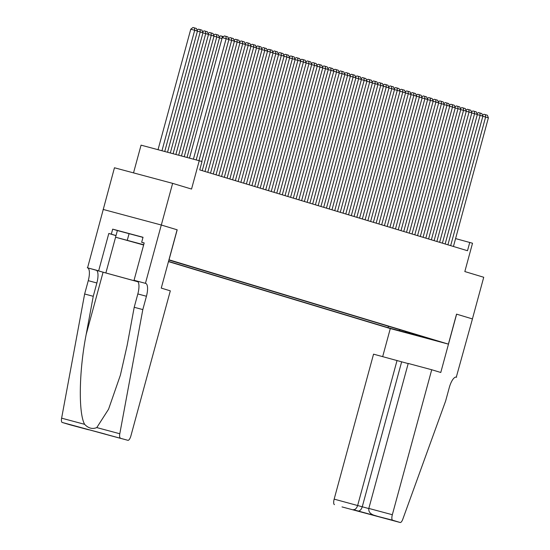 <?xml version="1.0" encoding="UTF-8"?>
<svg xmlns="http://www.w3.org/2000/svg" width="550" height="550" viewBox="0 0 550 550"><rect width="100%" height="100%" fill="white"/><g stroke="black" fill="none" stroke-linecap="round" stroke-linejoin="round"><path stroke-width="0.82" d="M440.048 341.743L429.681 338.944L440.048 341.743M168.458 261.601L390.218 328.543L448.394 344.128L168.953 259.779M69.767 424.731A5.184 1.732 -75 0 1 69.747 424.731L62.198 422.448A5.184 1.732 -75 0 1 61.621 418.165L84.638 293.996L88.261 280.665A12.086 4.036 105 0 0 87.567 267.836L114.455 167.771L172.631 183.356L191.544 189.062L199.238 160.738L141.061 145.152L133.526 172.879M456.624 314.16L440.777 372.481L431.723 369.744L392.336 514.724A5.184 1.732 105 0 0 392.631 520.217L400.173 522.493A5.184 1.732 105 0 0 400.187 522.5A5.184 1.732 105 0 0 402.813 519.179L445.638 400.991L449.261 387.661A12.086 4.036 -75 0 1 456.252 377.149A12.086 4.036 -75 0 1 456.294 377.163L472.443 318.931L456.541 314.132L472.416 318.924L483.732 277.262L464.826 271.556L472.519 243.231L455.579 238.597M115.988 235.641L108.804 233.468L111.32 234.149L112.681 229.144L143.028 237.277L141.666 242.275L144.183 242.949L134.042 280.28L145.441 283.332L161.287 225.012L177.189 229.811L161.315 225.019L172.631 183.356M199.238 160.738L202.001 161.569L199.732 169.902L467.493 250.724L469.762 242.399M168.898 259.985L170.266 260.322L168.919 259.903M422.737 336.593L422.971 337.033L433.978 339.982L168.884 260.04M422.971 337.033L388.066 327.683L168.513 261.408M177.189 229.811L169.036 259.799M456.541 314.132L448.394 344.128M388.458 326.246L388.066 327.683M399.073 330.632L400.366 329.835M405.144 332.461L406.086 331.567M193.407 159.177L226.139 38.706L222.207 37.654L189.475 158.125M196.192 159.919L228.896 39.538L226.139 38.706L225.961 36.348L227.893 36.932L228.896 39.538M222.207 37.654L224.386 35.929L225.961 36.348M161.961 150.748L194.693 30.277L197.45 31.109L164.746 151.498M190.761 29.226L192.94 27.5L194.514 27.919L194.693 30.277L190.761 29.226L158.029 149.696M194.514 27.919L196.446 28.504L197.45 31.109M143.667 244.853L122.416 239.106L143.653 244.908M143.626 244.998L115.562 237.215L117.377 230.546L142.993 237.394M87.264 267.74L105.868 272.972L115.583 237.222L143.694 244.743M129.099 233.585L127.284 240.254M177.107 229.783L161.26 288.104L170.314 290.84L130.921 435.813A5.184 1.732 105 0 1 127.923 440.316L62.198 422.448M84.638 293.996L93.252 296.306L86.192 334.373C79.028 370.652 78.286 413.126 84.624 424.325C88.358 428.278 92.407 429.364 96.793 427.584L108.57 409.2L120.395 375.134L127.153 345.352L134.207 307.278L137.83 293.947A12.086 4.036 105 0 0 137.136 281.119L145.441 283.332M134.207 307.278L142.814 309.588L146.438 296.257A12.086 4.036 105 0 0 145.743 283.422M86.192 334.373L103.077 272.222L96.174 270.139A12.086 4.036 105 0 1 96.869 282.975L93.252 296.306M96.793 427.584L119.797 433.751L142.814 309.588M103.111 209.419L161.287 225.012M108.804 233.468L98.663 270.799M105.868 272.972L137.988 281.758M103.077 272.222L138.029 281.813M137.583 281.346L134.042 280.28M88.591 429.777L69.747 424.731A5.184 1.732 -75 0 1 69.733 424.724L90.152 430.038M119.797 433.751A5.184 1.732 105 0 0 120.374 438.041M109.086 435.27L127.923 440.316A5.184 1.732 105 0 0 127.923 440.316L108.941 435.222M111.32 234.149L116.016 235.565M144.162 243.031L141.666 242.275M112.681 229.144L117.37 230.56M88.522 429.756L84.074 428.409M83.937 428.374L109.031 435.249M408.176 363.591L373.546 354.159L334.159 499.132L368.796 508.571M397.052 360.456L357.665 505.429C356.654 508.399 355.176 509.809 353.244 509.664L400.173 522.493M456.596 377.252L456.087 377.121M390.301 328.563L382.683 356.606M431.723 369.744L408.217 363.447L368.83 508.42L392.336 514.724M334.455 504.632A5.184 1.732 -75 0 1 334.159 499.132M401.638 361.838L362.251 506.818C361.233 509.781 359.762 511.191 357.83 511.053L353.244 509.664M392.631 520.217L378.049 516.457M378.242 516.512L373.842 515.185C370.088 513.803 368.418 511.548 368.83 508.42M198.976 160.669L231.66 40.37L228.876 39.627M201.74 161.494L234.417 41.202L231.66 40.37L231.481 38.012L233.413 38.596L234.417 41.202M228.559 38.658L229.907 37.593L231.481 38.012M202.235 170.658L237.181 42.041L234.396 41.291M204.992 171.49L239.938 42.873L237.181 42.041L237.002 39.682L238.934 40.267L239.938 42.873M234.08 40.329L235.428 39.256L237.002 39.682M207.756 172.322L242.701 43.704L239.917 42.955M210.519 173.154L245.458 44.536L242.701 43.704L242.522 41.346L244.454 41.931L245.458 44.536M239.601 41.992L240.955 40.927L242.522 41.346M213.276 173.993L248.222 45.368L245.438 44.626M216.04 174.824L250.979 46.207L248.222 45.368L248.043 43.01L249.975 43.594L250.979 46.207M245.121 43.656L246.476 42.591L248.043 43.01M167.53 152.24L200.214 31.948L202.971 32.78L170.314 152.989M197.113 30.236L198.461 29.164L200.035 29.59L200.214 31.948L197.429 31.199M200.035 29.59L201.967 30.174L202.971 32.78M173.099 153.732L205.734 33.612L208.491 34.444L175.883 154.481M202.634 31.9L203.981 30.834L205.556 31.254L205.734 33.612L202.95 32.862M205.556 31.254L207.488 31.838L208.491 34.444M178.667 155.224L211.255 35.276L214.012 36.114L181.452 155.973M208.154 33.564L209.502 32.498L211.076 32.918L211.255 35.276L208.471 34.533M211.076 32.918L213.008 33.502L214.012 36.114M184.236 156.716L216.776 36.946L219.532 37.778L187.021 157.465M213.675 35.234L215.022 34.169L216.597 34.588L216.776 36.946L213.991 36.197M216.597 34.588L218.529 35.172L219.532 37.778M218.797 175.656L253.742 47.039L250.958 46.289M221.561 176.488L256.506 47.871L253.742 47.039L253.564 44.681L255.496 45.265L256.506 47.871M250.642 45.327L251.996 44.261L253.564 44.681M221.973 38.521L219.512 37.867M219.196 36.898L220.543 35.832L223.465 36.657M222.221 37.641L222.117 36.252M224.317 177.32L259.263 48.703L256.479 47.96M227.081 178.159L262.027 49.534L259.263 48.703L259.084 46.344L261.016 46.929L262.027 49.534M256.163 46.991L257.517 45.925L259.084 46.344M228.36 38.136L228.986 38.328M229.838 178.991L264.784 50.373L261.999 49.624M232.602 179.822L267.548 51.205L264.784 50.373L264.605 48.015L266.537 48.599L267.548 51.205M261.683 48.661L263.038 47.589L264.605 48.015M233.881 39.806L234.506 39.992M235.359 180.654L270.304 52.037L267.52 51.287M238.123 181.486L273.068 52.869L270.304 52.037L270.126 49.679L272.058 50.263L273.068 52.869M267.204 50.325L268.558 49.259L270.126 49.679M239.401 41.47L240.027 41.656M240.879 182.325L275.825 53.701L273.041 52.958M243.643 183.157L278.589 54.539L275.825 53.701L275.646 51.343L277.578 51.927L278.589 54.539M272.724 51.989L274.079 50.923L275.646 51.343M244.922 43.134L245.548 43.326M246.4 183.989L281.346 55.371L278.561 54.622M249.164 184.821L284.109 56.203L281.346 55.371L281.167 53.013L283.106 53.597L284.109 56.203M278.245 53.659L279.599 52.594L281.167 53.013M250.442 44.804L251.068 44.99M251.921 185.653L286.866 57.035L284.082 56.292M254.684 186.491L289.63 57.867L286.866 57.035L286.688 54.677L288.626 55.261L289.63 57.867M283.766 55.323L285.12 54.258L286.688 54.677M255.963 46.468L256.589 46.661M257.441 187.323L292.387 58.706L289.603 57.956M260.205 188.155L295.151 59.537L292.387 58.706L292.215 56.347L294.147 56.932L295.151 59.537M289.286 56.994L290.641 55.921L292.215 56.347M261.484 48.139L262.109 48.324M262.962 188.987L297.907 60.369L295.123 59.62M265.726 189.819L300.671 61.201L297.907 60.369L297.736 58.011L299.668 58.596L300.671 61.201M294.814 58.657L296.161 57.592L297.736 58.011M267.004 49.802L267.63 49.988M268.482 190.657L303.428 62.033L300.644 61.291M271.246 191.489L306.192 62.872L303.428 62.033L303.256 59.675L305.188 60.259L306.192 62.872M300.334 60.321L301.682 59.256L303.256 59.675M272.525 51.466L273.151 51.659M274.003 192.321L308.949 63.704L306.164 62.954M276.767 193.153L311.712 64.536L308.949 63.704L308.777 61.346L310.709 61.93L311.712 64.536M305.855 61.992L307.202 60.926L308.777 61.346M278.046 53.137L278.671 53.323M279.524 193.985L314.469 65.367L311.685 64.625M282.288 194.824L317.233 66.199L314.469 65.367L314.298 63.009L316.229 63.594L317.233 66.199M311.376 63.656L312.723 62.59L314.298 63.009M283.566 54.801L284.192 54.993M285.044 195.656L319.99 67.038L317.206 66.289M287.808 196.488L322.754 67.87L319.99 67.038L319.818 64.68L321.75 65.258L322.754 67.87M316.896 65.326L318.244 64.254L319.818 64.68M289.087 56.471L289.712 56.657M290.565 197.319L325.511 68.702L322.726 67.953M293.329 198.151L328.274 69.534L325.511 68.702L325.339 66.344L327.271 66.928L328.274 69.534M322.417 66.99L323.764 65.924L325.339 66.344M294.607 58.135L295.233 58.321M296.093 198.99L331.031 70.366L328.247 69.623M298.849 199.822L333.795 71.204L331.031 70.366L330.859 68.008L332.791 68.592L333.795 71.204M327.938 68.654L329.285 67.588L330.859 68.008M300.128 59.799L300.754 59.991M301.613 200.654L336.552 72.036L333.774 71.287M304.37 201.486L339.316 72.868L336.552 72.036L336.38 69.678L338.312 70.263L339.316 72.868M333.458 70.324L334.806 69.259L336.38 69.678M305.649 61.469L306.274 61.655M307.134 202.317L342.079 73.7L339.295 72.958M309.891 203.156L344.836 74.532L342.079 73.7L341.901 71.342L343.832 71.926L344.836 74.532M338.979 71.988L340.326 70.922L341.901 71.342M311.169 63.133L311.795 63.326M312.654 203.988L347.6 75.371L344.816 74.621M315.411 204.82L350.357 76.203L347.6 75.371L347.421 73.013L349.353 73.59L350.357 76.203M344.499 73.659L345.847 72.586L347.421 73.013M316.69 64.804L317.316 64.989M318.175 205.652L353.121 77.034L350.336 76.285M320.932 206.484L355.877 77.866L353.121 77.034L352.942 74.676L354.874 75.261L355.877 77.866M350.02 75.323L351.368 74.257L352.942 74.676M322.211 66.468L322.836 66.653M323.696 207.322L358.641 78.698L355.857 77.956M326.452 208.154L361.398 79.537L358.641 78.698L358.462 76.34L360.394 76.924L361.398 79.537M355.541 76.986L356.888 75.921L358.462 76.34M327.731 68.131L328.357 68.324M329.216 208.986L364.162 80.369L361.377 79.619M331.973 209.818L366.919 81.201L364.162 80.369L363.983 78.011L365.915 78.595L366.919 81.201M361.061 78.657L362.409 77.591L363.983 78.011M333.252 69.802L333.877 69.987M334.737 210.65L369.683 82.032L366.898 81.29M337.494 211.489L372.439 82.864L369.683 82.032L369.504 79.674L371.436 80.259L372.439 82.864M366.582 80.321L367.929 79.255L369.504 79.674M338.779 71.466L339.398 71.658M340.257 212.321L375.203 83.703L372.419 82.954M343.014 213.153L377.96 84.535L375.203 83.703L375.024 81.345L376.956 81.922L377.96 84.535M372.103 81.991L373.45 80.919L375.024 81.345M344.3 73.136L344.919 73.322M345.778 213.984L380.724 85.367L377.939 84.617M348.535 214.816L383.481 86.199L380.724 85.367L380.545 83.009L382.477 83.593L383.481 86.199M377.623 83.655L378.971 82.589L380.545 83.009M349.821 74.8L350.439 74.986M351.299 215.655L386.244 87.031L383.46 86.288M354.056 216.487L389.001 87.869L386.244 87.031L386.066 84.672L387.998 85.257L389.001 87.869M383.144 85.319L384.491 84.253L386.066 84.672M355.341 76.464L355.96 76.656M356.819 217.319L391.765 88.701L388.981 87.952M359.576 218.151L394.522 89.533L391.765 88.701L391.586 86.343L393.518 86.927L394.522 89.533M388.664 86.989L390.012 85.924L391.586 86.343M360.862 78.134L361.481 78.32M362.34 218.982L397.286 90.365L394.501 89.623M365.097 219.821L400.043 91.197L397.286 90.365L397.107 88.007L399.039 88.591L400.043 91.197M394.185 88.653L395.533 87.588L397.107 88.007M366.382 79.798L367.001 79.991M367.861 220.653L402.806 92.036L400.022 91.286M370.618 221.485L405.563 92.868L402.806 92.036L402.627 89.677L404.559 90.255L405.563 92.868M399.706 90.324L401.053 89.251L402.627 89.677M371.903 81.469L372.522 81.654M373.381 222.317L408.327 93.699L405.543 92.95M376.145 223.149L411.084 94.531L408.327 93.699L408.148 91.341L410.08 91.926L411.084 94.531M405.226 91.988L406.581 90.922L408.148 91.341M377.424 83.133L378.043 83.318M378.902 223.988L413.848 95.363L411.063 94.621M381.666 224.819L416.604 96.202L413.848 95.363L413.669 93.005L415.601 93.589L416.604 96.202M410.747 93.651L412.101 92.586L413.669 93.005M382.944 84.796L383.57 84.989M384.422 225.651L419.368 97.034L416.584 96.284M387.186 226.483L422.132 97.866L419.368 97.034L419.189 94.676L421.121 95.26L422.132 97.866M416.268 95.322L417.622 94.256L419.189 94.676M388.465 86.467L389.091 86.653M389.943 227.315L424.889 98.698L422.104 97.955M392.707 228.154L427.652 99.529L424.889 98.698L424.71 96.339L426.642 96.924L427.652 99.529M421.788 96.986L423.143 95.92L424.71 96.339M393.986 88.131L394.611 88.323M395.464 228.986L430.409 100.368L427.625 99.619M398.228 229.817L433.173 101.2L430.409 100.368L430.231 98.01L432.163 98.588L433.173 101.2M427.309 98.656L428.663 97.584L430.231 98.01M399.506 89.801L400.132 89.987M400.984 230.649L435.93 102.032L433.146 101.282M403.748 231.481L438.694 102.864L435.93 102.032L435.751 99.674L437.683 100.258L438.694 102.864M432.829 100.32L434.184 99.254L435.751 99.674M405.027 91.465L405.652 91.651M406.505 232.32L441.451 103.696L438.666 102.953M409.269 233.152L444.214 104.534L441.451 103.696L441.272 101.338L443.211 101.922L444.214 104.534M438.35 101.984L439.704 100.918L441.272 101.338M410.547 93.129L411.173 93.321M412.026 233.984L446.971 105.366L444.187 104.617M414.789 234.816L449.735 106.198L446.971 105.366L446.793 103.008L448.731 103.593L449.735 106.198M443.871 103.654L445.225 102.589L446.793 103.008M416.068 94.799L416.694 94.985M417.546 235.647L452.492 107.03L449.707 106.287M420.31 236.486L455.256 107.862L452.492 107.03L452.32 104.672L454.252 105.256L455.256 107.862M449.391 105.318L450.746 104.252L452.32 104.672M421.589 96.463L422.214 96.656M423.067 237.318L458.013 108.694L455.228 107.951M425.831 238.15L460.776 109.532L458.013 108.694L457.841 106.343L459.772 106.92L460.776 109.532M454.919 106.989L456.266 105.916L457.841 106.343M427.109 98.134L427.735 98.319M428.587 238.982L463.533 110.364L460.749 109.615M431.351 239.814L466.297 111.196L463.533 110.364L463.361 108.006L465.293 108.591L466.297 111.196M460.439 108.652L461.787 107.587L463.361 108.006M432.63 99.797L433.256 99.983M434.108 240.653L469.054 112.028L466.269 111.286M436.872 241.484L471.817 112.86L469.054 112.028L468.882 109.67L470.814 110.254L471.817 112.86M465.96 110.316L467.308 109.251L468.882 109.67M438.151 101.461L438.776 101.654M439.629 242.316L474.574 113.699L471.79 112.949M442.393 243.148L477.338 114.531L474.574 113.699L474.402 111.341L476.334 111.925L477.338 114.531M471.481 111.987L472.828 110.921L474.402 111.341M443.671 103.132L444.297 103.317M445.149 243.98L480.095 115.363L477.311 114.62M447.913 244.819L482.859 116.194L480.095 115.363L479.923 113.004L481.855 113.589L482.859 116.194M477.001 113.651L478.349 112.585L479.923 113.004M449.192 104.796L449.817 104.988M450.67 245.651L485.616 117.026L482.831 116.284M453.434 246.482L488.379 117.865L485.616 117.026L485.444 114.675L487.376 115.252L488.379 117.865M482.522 115.321L483.869 114.249L485.444 114.675M454.712 106.466L455.338 106.652M137.83 293.947L146.438 296.257M96.869 282.975L88.261 280.665M104.534 433.895L109.12 435.277M61.621 418.165L84.624 424.325M96.174 270.139L87.567 267.836M378.428 516.567L357.83 511.053M104.507 433.888L84.006 428.395M400.187 522.5L342.011 506.914"/></g></svg>
